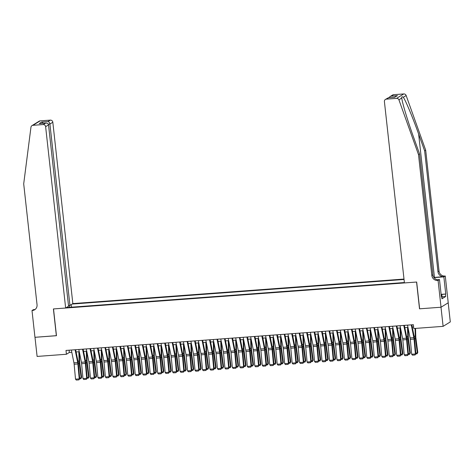 <?xml version="1.0" encoding="UTF-8"?>
<svg xmlns="http://www.w3.org/2000/svg" width="474" height="474" viewBox="0 0 474 474"><rect width="100%" height="100%" fill="white"/><g stroke="black" fill="none" stroke-linecap="round" stroke-linejoin="round"><path stroke-width="0.71" d="M404.002 279.062L72.842 303.597L52.821 122.251L49.918 124.046L48.295 124.164M448.191 302.809L450.3 321.917L443.113 326.355L440.998 307.229L419.52 308.817L416.563 282.036L53.515 308.93L56.471 335.711L34.993 337.304L37.102 356.43L66.425 354.262L69.34 352.46L71.805 352.277M443.113 326.355L413.79 328.529L413.369 324.702L66.005 350.434L66.425 354.262M66.407 307.567L404.381 282.528M404.044 279.47L72.084 304.065M76.107 351.963L79.277 351.726M83.578 351.406L86.748 351.175M91.044 350.855L94.213 350.618M98.515 350.298L101.685 350.067M105.986 349.747L109.156 349.51M113.458 349.196L116.628 348.959M120.929 348.639L124.099 348.408M128.395 348.088L131.565 347.851M135.866 347.531L139.036 347.3M143.338 346.98L146.507 346.743M150.809 346.429L153.979 346.192M158.28 345.872L161.45 345.641M165.746 345.321L168.916 345.084M173.217 344.764L176.387 344.533M180.689 344.213L183.859 343.976M188.16 343.662L191.33 343.425M195.632 343.105L198.802 342.874M203.097 342.554L206.267 342.317M210.569 342.003L213.738 341.766M218.04 341.446L221.21 341.209M225.511 340.895L228.681 340.658M232.983 340.338L236.147 340.107M240.448 339.787L243.618 339.55M247.92 339.236L251.09 338.999M255.391 338.679L258.561 338.442M262.863 338.128L266.033 337.891M270.334 337.571L273.498 337.34M277.8 337.02L280.969 336.783M285.271 336.469L288.441 336.232M292.742 335.912L295.912 335.675M300.214 335.361L303.384 335.124M307.685 334.804L310.849 334.573M315.151 334.253L318.321 334.016M322.622 333.702L325.792 333.465M330.094 333.145L333.263 332.908M337.565 332.594L340.735 332.357M345.036 332.037L348.2 331.806M352.502 331.486L355.672 331.249M359.973 330.935L363.143 330.698M367.445 330.378L370.615 330.141M374.916 329.827L378.086 329.59M382.388 329.27L385.552 329.039M389.853 328.719L393.023 328.482M397.325 328.168L400.494 327.931M404.796 327.611L407.966 327.374M412.267 327.06L413.618 326.959M69.091 350.209L69.34 352.46M71.485 307.188L71.201 304.61M69.737 305.404L69.494 307.336M67.142 307.507L67.012 307.193M411.248 324.862L413.832 337.642A3.881 1.025 -94.2 0 1 414.039 339.064L415.396 353.971L415.894 353.811L414.537 338.904A5.824 1.535 85.8 0 0 414.235 336.771L411.811 324.82M407.51 325.134L410.099 337.921A3.881 1.025 -94.2 0 1 410.306 339.343L411.663 354.25L415.396 353.971L415.076 354.967L412.463 355.162L411.663 354.25M415.894 353.811L415.076 354.967M415.822 353.041L417.316 352.929L415.42 338.359A5.824 1.535 -94.2 0 1 415.248 336.143L415.04 328.435M417.025 353.823L417.79 352.496L417.025 353.823L415.84 353.912M415.556 328.399L415.775 336.445A3.881 1.025 85.8 0 0 415.888 337.921L417.79 352.496M441.134 294.478L441.798 294.721L442.135 297.785L441.839 297.856M441.798 294.721L441.176 294.875M393.58 94.693L390.031 96.601L392.614 95.007A2.329 2.228 58.3 0 1 393.58 94.693L403.777 93.935A2.329 2.228 58.3 0 1 406.147 95.523L425.688 150.169L424.627 150.827L437.976 271.726A5.433 5.196 -121.7 0 0 443.794 276.692L434.457 277.385A10.114 1.321 -6.3 0 0 433.876 277.432M424.627 150.827L418.637 134.071C412.961 118.02 405.72 100.648 403.303 97.277C402.094 96.37 401.596 96.678 401.804 98.201C402.236 102.799 407.794 121.208 413.571 137.193L419.567 153.949L432.91 274.849A5.433 5.196 -121.7 0 0 438.734 279.814L437.668 280.472L438.083 280.442L441.039 307.223L419.632 308.811L416.676 282.03L404.429 282.937L384.408 101.59A2.329 2.228 -121.7 0 1 386.393 99.131L396.59 98.373L403.777 93.935M401.762 97.869L398.96 99.961L418.501 154.607L431.85 275.507A5.433 5.196 -121.7 0 0 437.668 280.472M425.688 150.169L439.037 271.069A5.433 5.196 -121.7 0 0 444.861 276.034L445.27 276.004L448.226 302.785L441.039 307.223M419.567 153.949L418.501 154.607M441.122 294.36L445.75 294.016L441.247 294.52M441.365 296.546L441.691 296.523L441.946 298.816L445.696 296.505L445.442 294.206M441.691 296.523L441.383 296.712L439.487 279.571L438.083 280.442M445.27 276.004L443.86 276.875L434.113 277.598A8.733 1.144 -6.3 0 0 434.006 277.604M445.75 294.016L443.86 276.875M437.348 279.731L439.487 279.571M398.96 99.961A2.329 2.228 -121.7 0 0 396.59 98.373M445.696 296.505L442.023 296.777M390.031 96.601L388.982 97.656M391.263 96.127L397.461 95.665L394.427 97.253M397.461 95.665L394.481 97.271M394.913 97.235L388.49 97.691L385.421 99.445M68.475 305.499L69.939 305.386L49.918 124.046C49.657 122.648 49.018 121.818 48.004 121.551L50.327 120.123L40.13 120.876L32.937 125.314A2.329 2.228 -121.7 0 0 30.958 127.222L23.7 183.853L37.049 304.752A5.433 5.196 58.3 0 1 32.41 310.494L32.001 310.523L34.958 337.304L56.465 335.657M69.939 305.386L72.842 303.597M56.359 335.722L53.402 308.941L65.649 308.035L45.628 126.688A2.329 2.228 -121.7 0 0 43.134 124.555L32.937 125.314M32.001 310.523L33.405 309.658L34.815 309.552M65.649 308.035L68.558 306.24L48.538 124.893L45.628 126.688M31.971 125.628L39.158 121.19A2.329 2.228 58.3 0 1 40.13 120.876M50.327 120.123A2.329 2.228 58.3 0 1 52.821 122.251M35.183 309.404A5.433 5.196 58.3 0 1 33.47 309.836L32.41 310.494M43.134 124.555L45.842 123.074L40.023 123.524M39.644 123.536L45.457 123.127C47.175 122.956 48.206 123.542 48.538 124.893M39.259 123.584L41.801 122.014L43.33 123.258M403.777 325.413L406.366 338.193A3.881 1.025 -94.2 0 1 406.568 339.615L407.924 354.522L408.422 354.362L407.071 339.455A5.824 1.535 85.8 0 0 406.763 337.322L404.34 325.371M400.038 325.691L402.627 338.472A3.881 1.025 -94.2 0 1 402.835 339.894L404.192 354.801L407.924 354.522L407.604 355.518L404.992 355.713L404.192 354.801M408.422 354.362L407.604 355.518M396.305 325.964L398.895 338.75A3.881 1.025 -94.2 0 1 399.096 340.172L400.453 355.079L400.957 354.913L399.6 340.012A5.824 1.535 85.8 0 0 399.292 337.879L396.874 325.922M392.573 326.242L395.156 339.023A3.881 1.025 -94.2 0 1 395.363 340.451L396.72 355.352L400.453 355.079L400.133 356.075L397.52 356.264L396.72 355.352M400.957 354.913L400.133 356.075M388.834 326.521L391.423 339.301A3.881 1.025 -94.2 0 1 391.631 340.723L392.987 355.63L393.485 355.47L392.128 340.563A5.824 1.535 85.8 0 0 391.82 338.43L389.403 326.479M385.101 326.799L387.691 339.58A3.881 1.025 -94.2 0 1 387.892 341.002L389.249 355.909L392.987 355.63L392.668 356.626L390.049 356.821L389.249 355.909M393.485 355.47L392.668 356.626M381.363 327.072L383.952 339.858A3.881 1.025 -94.2 0 1 384.159 341.28L385.516 356.181L386.014 356.021L384.657 341.114A5.824 1.535 85.8 0 0 384.349 338.981L381.931 327.03M377.63 327.35L380.219 340.131A3.881 1.025 -94.2 0 1 380.421 341.553L381.777 356.46L385.516 356.181L385.196 357.183L382.583 357.372L381.777 356.46M386.014 356.021L385.196 357.183M408.357 353.592L409.85 353.486L407.948 338.91A5.824 1.535 -94.2 0 1 407.776 336.694L407.522 327.41M409.554 354.374L410.318 353.047L409.554 354.374L408.369 354.463M408.055 327.818L408.304 336.996A3.881 1.025 85.8 0 0 408.422 338.477L410.318 353.047M400.886 354.149L402.379 354.037L400.483 339.467A5.824 1.535 -94.2 0 1 400.305 337.251L400.056 327.961M402.088 354.931L402.847 353.598L402.088 354.931L400.897 355.014M400.583 328.369L400.832 337.553A3.881 1.025 85.8 0 0 400.951 339.029L402.847 353.598M393.414 354.7L394.907 354.593L393.011 340.018A5.824 1.535 -94.2 0 1 392.833 337.802L392.585 328.518M394.617 355.482L395.375 354.155L394.617 355.482L393.426 355.571M393.112 328.926L393.361 338.104A3.881 1.025 85.8 0 0 393.479 339.58L395.375 354.155M385.943 355.257L387.436 355.144L385.54 340.575A5.824 1.535 -94.2 0 1 385.368 338.359L385.113 329.069M387.145 356.033L387.904 354.706L387.145 356.033L385.954 356.122M385.646 329.477L385.895 338.661A3.881 1.025 85.8 0 0 386.008 340.136L387.904 354.706M373.897 327.629L376.486 340.409A3.881 1.025 -94.2 0 1 376.688 341.831L378.045 356.738L378.542 356.578L377.186 341.671A5.824 1.535 85.8 0 0 376.883 339.538L374.46 327.587M370.158 327.901L372.748 340.688A3.881 1.025 -94.2 0 1 372.955 342.11L374.312 357.017L378.045 356.738L377.725 357.734L375.112 357.929L374.312 357.017M378.542 356.578L377.725 357.734M378.471 355.808L379.964 355.696L378.068 341.126A5.824 1.535 -94.2 0 1 377.897 338.91L377.642 329.626M379.674 356.59L380.438 355.263L379.674 356.59L378.489 356.679M378.175 330.034L378.424 339.212A3.881 1.025 85.8 0 0 378.536 340.688L380.438 355.263M366.426 328.18L369.015 340.96A3.881 1.025 -94.2 0 1 369.216 342.382L370.573 357.289L371.071 357.129L369.72 342.222A5.824 1.535 85.8 0 0 369.412 340.089L366.989 328.138M362.687 328.458L365.276 341.239A3.881 1.025 -94.2 0 1 365.484 342.661L366.84 357.568L370.573 357.289L370.253 358.285L367.64 358.48L366.84 357.568M371.071 357.129L370.253 358.285M371.006 356.359L372.499 356.252L370.597 341.677A5.824 1.535 -94.2 0 1 370.425 339.461L370.17 330.177M372.203 357.141L372.967 355.814L372.203 357.141L371.018 357.23M370.704 330.585L370.952 339.763A3.881 1.025 85.8 0 0 371.071 341.244L372.967 355.814M358.954 328.731L361.544 341.517A3.881 1.025 -94.2 0 1 361.745 342.939L363.102 357.846L363.605 357.68L362.249 342.779A5.824 1.535 85.8 0 0 361.94 340.646L359.523 328.689M355.222 329.009L357.811 341.79A3.881 1.025 -94.2 0 1 358.012 343.217L359.369 358.119L363.102 357.846L362.788 358.842L360.169 359.031L359.369 358.119M363.605 357.68L362.788 358.842M363.534 356.916L365.027 356.804L363.131 342.234A5.824 1.535 -94.2 0 1 362.954 340.018L362.705 330.728M364.737 357.698L365.495 356.365L364.737 357.698L363.546 357.781M363.232 331.136L363.481 340.32A3.881 1.025 85.8 0 0 363.599 341.795L365.495 356.365M351.483 329.288L354.072 342.068A3.881 1.025 -94.2 0 1 354.279 343.49L355.636 358.397L356.134 358.237L354.777 343.33A5.824 1.535 85.8 0 0 354.469 341.197L352.052 329.246M347.75 329.56L350.339 342.346A3.881 1.025 -94.2 0 1 350.541 343.769L351.898 358.676L355.636 358.397L355.316 359.393L352.697 359.588L351.898 358.676M356.134 358.237L355.316 359.393M356.063 357.467L357.556 357.36L355.66 342.785A5.824 1.535 -94.2 0 1 355.482 340.569L355.233 331.285M357.266 358.249L358.024 356.922L357.266 358.249L356.075 358.338M355.761 331.693L356.01 340.871A3.881 1.025 85.8 0 0 356.128 342.346L358.024 356.922M344.011 329.839L346.601 342.625A3.881 1.025 -94.2 0 1 346.808 344.047L348.165 358.948L348.663 358.788L347.306 343.881A5.824 1.535 85.8 0 0 346.998 341.748L344.58 329.797M340.279 330.117L342.868 342.898A3.881 1.025 -94.2 0 1 343.069 344.32L344.426 359.227L348.165 358.948L347.845 359.95L345.232 360.139L344.426 359.227M348.663 358.788L347.845 359.95M348.591 358.024L350.085 357.911L348.189 343.342A5.824 1.535 -94.2 0 1 348.017 341.126L347.762 331.836M349.794 358.8L350.559 357.473L349.794 358.8L348.603 358.889M348.295 332.244L348.544 341.428A3.881 1.025 85.8 0 0 348.657 342.903L350.559 357.473M336.546 330.396L339.135 343.176A3.881 1.025 -94.2 0 1 339.337 344.598L340.693 359.505L341.191 359.345L339.834 344.438A5.824 1.535 85.8 0 0 339.532 342.305L337.109 330.354M332.807 330.668L335.396 343.454A3.881 1.025 -94.2 0 1 335.604 344.876L336.961 359.784L340.693 359.505L340.373 360.501L337.761 360.696L336.961 359.784M341.191 359.345L340.373 360.501M341.126 358.575L342.619 358.463L340.717 343.893A5.824 1.535 -94.2 0 1 340.545 341.677L340.291 332.393M342.323 359.357L343.087 358.03L342.323 359.357L341.138 359.446M340.824 332.801L341.073 341.979A3.881 1.025 85.8 0 0 341.185 343.454L343.087 358.03M329.075 330.947L331.664 343.727A3.881 1.025 -94.2 0 1 331.865 345.149L333.222 360.056L333.72 359.896L332.369 344.989A5.824 1.535 85.8 0 0 332.061 342.856L329.637 330.905M325.336 331.225L327.925 344.006A3.881 1.025 -94.2 0 1 328.132 345.428L329.489 360.335L333.222 360.056L332.902 361.052L330.289 361.247L329.489 360.335M333.72 359.896L332.902 361.052M333.655 359.126L335.148 359.019L333.246 344.444A5.824 1.535 -94.2 0 1 333.074 342.228L332.819 332.944M334.851 359.908L335.616 358.581L334.851 359.908L333.666 359.997M333.352 333.352L333.601 342.53A3.881 1.025 85.8 0 0 333.72 344.011L335.616 358.581M321.603 331.498L324.192 344.284A3.881 1.025 -94.2 0 1 324.394 345.706L325.751 360.613L326.254 360.447L324.897 345.546A5.824 1.535 85.8 0 0 324.589 343.413L322.172 331.456M317.87 331.776L320.46 344.557A3.881 1.025 -94.2 0 1 320.661 345.984L322.018 360.886L325.751 360.613L325.437 361.609L322.818 361.798L322.018 360.886M326.254 360.447L325.437 361.609M326.183 359.683L327.676 359.57L325.78 345.001A5.824 1.535 -94.2 0 1 325.602 342.785L325.354 333.495M327.386 360.465L328.144 359.132L327.386 360.465L326.195 360.548M325.881 333.903L326.13 343.087A3.881 1.025 85.8 0 0 326.248 344.562L328.144 359.132M314.132 332.055L316.721 344.835A3.881 1.025 -94.2 0 1 316.928 346.257L318.285 361.164L318.783 361.004L317.426 346.097A5.824 1.535 85.8 0 0 317.118 343.964L314.7 332.013M310.399 332.327L312.988 345.113A3.881 1.025 -94.2 0 1 313.19 346.535L314.546 361.443L318.285 361.164L317.965 362.16L315.346 362.355L314.546 361.443M318.783 361.004L317.965 362.16M318.712 360.234L320.205 360.127L318.309 345.552A5.824 1.535 -94.2 0 1 318.131 343.336L317.882 334.051M319.914 361.016L320.673 359.689L319.914 361.016L318.724 361.105M318.409 334.46L318.658 343.638A3.881 1.025 85.8 0 0 318.777 345.113L320.673 359.689M306.66 332.606L309.249 345.392A3.881 1.025 -94.2 0 1 309.457 346.814L310.814 361.715L311.311 361.555L309.955 346.648A5.824 1.535 85.8 0 0 309.646 344.515L307.229 332.564M302.927 332.884L305.517 345.664A3.881 1.025 -94.2 0 1 305.718 347.087L307.075 361.994L310.814 361.715L310.494 362.717L307.881 362.906L307.075 361.994M311.311 361.555L310.494 362.717M311.24 360.791L312.733 360.678L310.837 346.109A5.824 1.535 -94.2 0 1 310.666 343.893L310.411 334.603M312.443 361.567L313.207 360.24L312.443 361.567L311.252 361.656M310.944 335.011L311.193 344.195A3.881 1.025 85.8 0 0 311.305 345.67L313.207 360.24M299.195 333.163L301.784 345.943A3.881 1.025 -94.2 0 1 301.985 347.365L303.342 362.272L303.84 362.112L302.483 347.205A5.824 1.535 85.8 0 0 302.181 345.072L299.758 333.121M295.456 333.435L298.045 346.221A3.881 1.025 -94.2 0 1 298.253 347.643L299.609 362.551L303.342 362.272L303.022 363.268L300.409 363.463L299.609 362.551M303.84 362.112L303.022 363.268M303.775 361.342L305.268 361.229L303.366 346.66A5.824 1.535 -94.2 0 1 303.194 344.444L302.939 335.159M304.972 362.124L305.736 360.797L304.972 362.124L303.787 362.213M303.473 335.568L303.721 344.746A3.881 1.025 85.8 0 0 303.834 346.221L305.736 360.797M291.723 333.714L294.313 346.494A3.881 1.025 -94.2 0 1 294.514 347.916L295.871 362.823L296.374 362.663L295.018 347.756A5.824 1.535 85.8 0 0 294.709 345.623L292.286 333.672M287.991 333.992L290.574 346.772A3.881 1.025 -94.2 0 1 290.781 348.194L292.138 363.102L295.871 362.823L295.551 363.819L292.938 364.014L292.138 363.102M296.374 362.663L295.551 363.819M296.303 361.893L297.796 361.786L295.894 347.211A5.824 1.535 -94.2 0 1 295.723 344.995L295.474 335.711M297.5 362.675L298.264 361.348L297.5 362.675L296.315 362.764M296.001 336.119L296.25 345.297A3.881 1.025 85.8 0 0 296.368 346.778L298.264 361.348M284.252 334.265L286.841 347.051A3.881 1.025 -94.2 0 1 287.043 348.473L288.399 363.38L288.903 363.214L287.546 348.313A5.824 1.535 85.8 0 0 287.238 346.18L284.821 334.223M280.519 334.543L283.108 347.324A3.881 1.025 -94.2 0 1 283.31 348.751L284.667 363.653L288.399 363.38L288.085 364.376L285.466 364.565L284.667 363.653M288.903 363.214L288.085 364.376M288.832 362.45L290.325 362.337L288.429 347.768A5.824 1.535 -94.2 0 1 288.251 345.552L288.002 336.262M290.035 363.232L290.793 361.899L290.035 363.232L288.844 363.315M288.53 336.67L288.779 345.854A3.881 1.025 85.8 0 0 288.897 347.329L290.793 361.899M276.78 334.822L279.37 347.602A3.881 1.025 -94.2 0 1 279.577 349.024L280.934 363.931L281.432 363.771L280.075 348.864A5.824 1.535 85.8 0 0 279.767 346.731L277.349 334.78M273.048 335.094L275.637 347.88A3.881 1.025 -94.2 0 1 275.838 349.302L277.195 364.21L280.934 363.931L280.614 364.927L277.995 365.122L277.195 364.21M281.432 363.771L280.614 364.927M281.36 363.001L282.854 362.894L280.958 348.319A5.824 1.535 -94.2 0 1 280.786 346.103L280.531 336.818M282.563 363.783L283.322 362.456L282.563 363.783L281.372 363.872M281.058 337.227L281.307 346.405A3.881 1.025 85.8 0 0 281.426 347.88L283.322 362.456M269.315 335.373L271.898 348.159A3.881 1.025 -94.2 0 1 272.106 349.581L273.462 364.482L273.96 364.322L272.603 349.415A5.824 1.535 85.8 0 0 272.295 347.282L269.878 335.331M265.576 335.651L268.166 348.431A3.881 1.025 -94.2 0 1 268.367 349.853L269.724 364.761L273.462 364.482L273.142 365.484L270.53 365.673L269.724 364.761M273.96 364.322L273.142 365.484M273.889 363.558L275.382 363.445L273.486 348.876A5.824 1.535 -94.2 0 1 273.314 346.66L273.06 337.37M275.092 364.334L275.856 363.007L275.092 364.334L273.901 364.423M273.593 337.778L273.842 346.962A3.881 1.025 85.8 0 0 273.954 348.437L275.856 363.007M261.844 335.93L264.433 348.71A3.881 1.025 -94.2 0 1 264.634 350.132L265.991 365.039L266.489 364.879L265.132 349.972A5.824 1.535 85.8 0 0 264.83 347.839L262.406 335.888M258.105 336.202L260.694 348.988A3.881 1.025 -94.2 0 1 260.901 350.41L262.258 365.318L265.991 365.039L265.671 366.035L263.058 366.23L262.258 365.318M266.489 364.879L265.671 366.035M266.424 364.109L267.917 363.996L266.015 349.427A5.824 1.535 -94.2 0 1 265.843 347.211L265.588 337.926M267.62 364.891L268.385 363.564L267.62 364.891L266.435 364.98M266.121 338.335L266.37 347.513A3.881 1.025 85.8 0 0 266.483 348.988L268.385 363.564M254.372 336.481L256.961 349.261A3.881 1.025 -94.2 0 1 257.163 350.683L258.52 365.59L259.023 365.43L257.666 350.523A5.824 1.535 85.8 0 0 257.358 348.39L254.935 336.439M250.639 336.759L253.223 349.539A3.881 1.025 -94.2 0 1 253.43 350.961L254.787 365.869L258.52 365.59L258.2 366.586L255.587 366.781L254.787 365.869M259.023 365.43L258.2 366.586M258.952 364.66L260.445 364.553L258.543 349.978A5.824 1.535 -94.2 0 1 258.371 347.762L258.123 338.477M260.149 365.442L260.913 364.115L260.149 365.442L258.964 365.531M258.65 338.886L258.899 348.064A3.881 1.025 85.8 0 0 259.017 349.545L260.913 364.115M246.901 337.032L249.49 349.818A3.881 1.025 -94.2 0 1 249.691 351.24L251.048 366.147L251.552 365.981L250.195 351.08A5.824 1.535 85.8 0 0 249.887 348.947L247.469 336.99M243.168 337.31L245.757 350.09A3.881 1.025 -94.2 0 1 245.959 351.518L247.315 366.42L251.048 366.147L250.734 367.143L248.115 367.332L247.315 366.42M251.552 365.981L250.734 367.143M251.481 365.217L252.974 365.104L251.078 350.535A5.824 1.535 -94.2 0 1 250.9 348.319L250.651 339.029M252.683 365.999L253.442 364.666L252.683 365.999L251.493 366.082M251.179 339.437L251.427 348.621A3.881 1.025 85.8 0 0 251.546 350.096L253.442 364.666M239.429 337.589L242.018 350.369A3.881 1.025 -94.2 0 1 242.226 351.791L243.583 366.698L244.08 366.538L242.724 351.631A5.824 1.535 85.8 0 0 242.415 349.498L239.998 337.547M235.697 337.861L238.286 350.647A3.881 1.025 -94.2 0 1 238.487 352.069L239.844 366.977L243.583 366.698L243.263 367.694L240.644 367.889L239.844 366.977M244.08 366.538L243.263 367.694M244.009 365.768L245.502 365.661L243.606 351.086A5.824 1.535 -94.2 0 1 243.435 348.87L243.18 339.585M245.212 366.55L245.97 365.223L245.212 366.55L244.021 366.639M243.707 339.994L243.956 349.172A3.881 1.025 85.8 0 0 244.074 350.647L245.97 365.223M231.964 338.14L234.547 350.926A3.881 1.025 -94.2 0 1 234.754 352.348L236.111 367.249L236.609 367.089L235.252 352.182A5.824 1.535 85.8 0 0 234.944 350.049L232.527 338.098M228.225 338.418L230.814 351.198A3.881 1.025 -94.2 0 1 231.016 352.62L232.373 367.528L236.111 367.249L235.791 368.251L233.178 368.44L232.373 367.528M236.609 367.089L235.791 368.251M236.538 366.325L238.031 366.212L236.135 351.643A5.824 1.535 -94.2 0 1 235.963 349.427L235.708 340.136M237.741 367.101L238.505 365.774L237.741 367.101L236.55 367.19M236.242 340.545L236.49 349.729A3.881 1.025 85.8 0 0 236.603 351.204L238.505 365.774M224.492 338.697L227.082 351.477A3.881 1.025 -94.2 0 1 227.283 352.899L228.64 367.806L229.138 367.646L227.781 352.739A5.824 1.535 85.8 0 0 227.479 350.606L225.055 338.655M220.754 338.969L223.343 351.755A3.881 1.025 -94.2 0 1 223.55 353.177L224.907 368.079L228.64 367.806L228.32 368.802L225.707 368.997L224.907 368.079M229.138 367.646L228.32 368.802M229.072 366.876L230.565 366.763L228.664 352.194A5.824 1.535 -94.2 0 1 228.492 349.978L228.237 340.693M230.269 367.658L231.034 366.331L230.269 367.658L229.084 367.747M228.77 341.102L229.019 350.28A3.881 1.025 85.8 0 0 229.132 351.755L231.034 366.331M217.021 339.248L219.61 352.028A3.881 1.025 -94.2 0 1 219.812 353.45L221.168 368.357L221.672 368.197L220.315 353.29A5.824 1.535 85.8 0 0 220.007 351.157L217.584 339.206M213.288 339.526L215.871 352.306A3.881 1.025 -94.2 0 1 216.079 353.728L217.436 368.636L221.168 368.357L220.848 369.353L218.236 369.548L217.436 368.636M221.672 368.197L220.848 369.353M221.601 367.427L223.094 367.32L221.192 352.745A5.824 1.535 -94.2 0 1 221.02 350.529L220.771 341.244M222.804 368.209L223.562 366.882L222.804 368.209L221.613 368.298M221.299 341.653L221.548 350.831A3.881 1.025 85.8 0 0 221.666 352.312L223.562 366.882M209.549 339.799L212.139 352.585A3.881 1.025 -94.2 0 1 212.34 354.007L213.697 368.914L214.201 368.748L212.844 353.847A5.824 1.535 85.8 0 0 212.536 351.714L210.118 339.757M205.817 340.077L208.406 352.857A3.881 1.025 -94.2 0 1 208.607 354.285L209.964 369.187L213.697 368.914L213.383 369.91L210.764 370.099L209.964 369.187M214.201 368.748L213.383 369.91M214.13 367.984L215.623 367.871L213.727 353.302A5.824 1.535 -94.2 0 1 213.549 351.086L213.3 341.795M215.332 368.766L216.091 367.433L215.332 368.766L214.141 368.849M213.827 342.204L214.076 351.388A3.881 1.025 85.8 0 0 214.195 352.863L216.091 367.433M202.078 340.356L204.667 353.136A3.881 1.025 -94.2 0 1 204.875 354.558L206.231 369.465L206.729 369.305L205.372 354.398A5.824 1.535 85.8 0 0 205.064 352.265L202.647 340.314M198.345 340.628L200.935 353.414A3.881 1.025 -94.2 0 1 201.136 354.836L202.493 369.744L206.231 369.465L205.912 370.461L203.293 370.656L202.493 369.744M206.729 369.305L205.912 370.461M206.658 368.535L208.151 368.428L206.255 353.853A5.824 1.535 -94.2 0 1 206.083 351.637L205.829 342.352M207.861 369.317L208.619 367.99L207.861 369.317L206.67 369.406M206.356 342.761L206.605 351.939A3.881 1.025 85.8 0 0 206.723 353.414L208.619 367.99M194.613 340.907L197.196 353.693A3.881 1.025 -94.2 0 1 197.403 355.115L198.76 370.016L199.258 369.856L197.901 354.949A5.824 1.535 85.8 0 0 197.593 352.816L195.175 340.865M190.874 341.185L193.463 353.965A3.881 1.025 -94.2 0 1 193.665 355.387L195.021 370.295L198.76 370.016L198.44 371.018L195.827 371.207L195.021 370.295M199.258 369.856L198.44 371.018M199.187 369.092L200.68 368.979L198.784 354.41A5.824 1.535 -94.2 0 1 198.612 352.194L198.357 342.903M200.389 369.868L201.154 368.541L200.389 369.868L199.198 369.957M198.89 343.312L199.139 352.496A3.881 1.025 85.8 0 0 199.252 353.971L201.154 368.541M187.141 341.464L189.73 354.244A3.881 1.025 -94.2 0 1 189.932 355.666L191.289 370.573L191.786 370.413L190.429 355.506A5.824 1.535 85.8 0 0 190.127 353.373L187.704 341.422M183.402 341.736L185.992 354.522A3.881 1.025 -94.2 0 1 186.199 355.944L187.556 370.846L191.289 370.573L190.969 371.569L188.356 371.764L187.556 370.846M191.786 370.413L190.969 371.569M191.721 369.643L193.214 369.53L191.312 354.961A5.824 1.535 -94.2 0 1 191.141 352.745L190.886 343.46M192.918 370.425L193.682 369.098L192.918 370.425L191.733 370.514M191.419 343.869L191.668 353.047A3.881 1.025 85.8 0 0 191.78 354.522L193.682 369.098M179.67 342.015L182.259 354.795A3.881 1.025 -94.2 0 1 182.46 356.217L183.817 371.124L184.321 370.964L182.964 356.057A5.824 1.535 85.8 0 0 182.656 353.924L180.233 341.973M175.937 342.293L178.52 355.073A3.881 1.025 -94.2 0 1 178.728 356.495L180.084 371.403L183.817 371.124L183.497 372.12L180.884 372.315L180.084 371.403M184.321 370.964L183.497 372.12M184.25 370.194L185.743 370.087L183.841 355.512A5.824 1.535 -94.2 0 1 183.669 353.296L183.42 344.011M185.453 370.976L186.211 369.649L185.453 370.976L184.262 371.065M183.948 344.42L184.196 353.598A3.881 1.025 85.8 0 0 184.315 355.079L186.211 369.649M172.198 342.566L174.787 355.352A3.881 1.025 -94.2 0 1 174.989 356.774L176.346 371.681L176.849 371.515L175.493 356.614A5.824 1.535 85.8 0 0 175.184 354.481L172.767 342.524M168.466 342.844L171.055 355.624A3.881 1.025 -94.2 0 1 171.256 357.052L172.613 371.954L176.346 371.681L176.032 372.677L173.413 372.866L172.613 371.954M176.849 371.515L176.032 372.677M176.778 370.751L178.271 370.638L176.375 356.069A5.824 1.535 -94.2 0 1 176.198 353.853L175.949 344.562M177.981 371.533L178.739 370.2L177.981 371.533L176.79 371.616M176.476 344.971L176.725 354.155A3.881 1.025 85.8 0 0 176.843 355.63L178.739 370.2M164.727 343.123L167.316 355.903A3.881 1.025 -94.2 0 1 167.523 357.325L168.88 372.232L169.378 372.072L168.021 357.165A5.824 1.535 85.8 0 0 167.713 355.032L165.296 343.081M160.994 343.395L163.583 356.181A3.881 1.025 -94.2 0 1 163.785 357.603L165.142 372.511L168.88 372.232L168.56 373.228L165.941 373.423L165.142 372.511M169.378 372.072L168.56 373.228M169.307 371.302L170.8 371.195L168.904 356.62A5.824 1.535 -94.2 0 1 168.732 354.404L168.477 345.119M170.51 372.084L171.268 370.757L170.51 372.084L169.319 372.173M169.005 345.528L169.259 354.706A3.881 1.025 85.8 0 0 169.372 356.181L171.268 370.757M157.261 343.674L159.845 356.46A3.881 1.025 -94.2 0 1 160.052 357.882L161.409 372.783L161.907 372.623L160.55 357.716A5.824 1.535 85.8 0 0 160.242 355.583L157.824 343.632M153.523 343.952L156.112 356.732A3.881 1.025 -94.2 0 1 156.313 358.154L157.67 373.062L161.409 372.783L161.089 373.785L158.476 373.974L157.67 373.062M161.907 372.623L161.089 373.785M161.835 371.859L163.329 371.746L161.433 357.177A5.824 1.535 -94.2 0 1 161.261 354.961L161.006 345.67M163.038 372.635L163.803 371.308L163.038 372.635L161.853 372.724M161.539 346.079L161.788 355.263A3.881 1.025 85.8 0 0 161.901 356.738L163.803 371.308M149.79 344.231L152.379 357.011A3.881 1.025 -94.2 0 1 152.581 358.433L153.937 373.34L154.435 373.18L153.078 358.273A5.824 1.535 85.8 0 0 152.776 356.14L150.353 344.189M146.051 344.503L148.64 357.289A3.881 1.025 -94.2 0 1 148.848 358.711L150.205 373.613L153.937 373.34L153.617 374.336L151.005 374.531L150.205 373.613M154.435 373.18L153.617 374.336M154.37 372.41L155.863 372.297L153.961 357.728A5.824 1.535 -94.2 0 1 153.789 355.512L153.535 346.227M155.567 373.192L156.331 371.865L155.567 373.192L154.382 373.281M154.068 346.636L154.317 355.814A3.881 1.025 85.8 0 0 154.429 357.289L156.331 371.865M142.319 344.782L144.908 357.562A3.881 1.025 -94.2 0 1 145.109 358.984L146.466 373.891L146.97 373.731L145.613 358.824A5.824 1.535 85.8 0 0 145.305 356.691L142.881 344.74M138.586 345.06L141.169 357.84A3.881 1.025 -94.2 0 1 141.376 359.262L142.733 374.17L146.466 373.891L146.146 374.887L143.533 375.082L142.733 374.17M146.97 373.731L146.146 374.887M146.899 372.961L148.392 372.854L146.49 358.279A5.824 1.535 -94.2 0 1 146.318 356.063L146.069 346.778M148.101 373.743L148.86 372.416L148.101 373.743L146.91 373.832M146.596 347.187L146.845 356.365A3.881 1.025 85.8 0 0 146.964 357.846L148.86 372.416M134.847 345.333L137.436 358.119A3.881 1.025 -94.2 0 1 137.638 359.541L138.995 374.448L139.498 374.282L138.141 359.381A5.824 1.535 85.8 0 0 137.833 357.248L135.416 345.291M131.114 345.611L133.704 358.391A3.881 1.025 -94.2 0 1 133.905 359.819L135.262 374.721L138.995 374.448L138.681 375.444L136.062 375.633L135.262 374.721M139.498 374.282L138.681 375.444M139.427 373.518L140.92 373.405L139.024 358.836A5.824 1.535 -94.2 0 1 138.846 356.62L138.598 347.329M140.63 374.3L141.388 372.967L140.63 374.3L139.439 374.383M139.125 347.738L139.374 356.922A3.881 1.025 85.8 0 0 139.492 358.397L141.388 372.967M127.376 345.89L129.965 358.67A3.881 1.025 -94.2 0 1 130.172 360.092L131.529 374.999L132.027 374.839L130.67 359.932A5.824 1.535 85.8 0 0 130.362 357.799L127.944 345.848M123.643 346.162L126.232 358.948A3.881 1.025 -94.2 0 1 126.434 360.37L127.79 375.278L131.529 374.999L131.209 375.995L128.59 376.19L127.79 375.278M132.027 374.839L131.209 375.995M131.956 374.069L133.449 373.962L131.553 359.387A5.824 1.535 -94.2 0 1 131.381 357.171L131.126 347.886M133.158 374.851L133.917 373.524L133.158 374.851L131.968 374.94M131.654 348.295L131.908 357.473A3.881 1.025 85.8 0 0 132.021 358.948L133.917 373.524M119.91 346.441L122.493 359.227A3.881 1.025 -94.2 0 1 122.701 360.649L124.058 375.55L124.555 375.39L123.199 360.483A5.824 1.535 85.8 0 0 122.89 358.35L120.473 346.399M116.171 346.719L118.761 359.499A3.881 1.025 -94.2 0 1 118.962 360.921L120.319 375.829L124.058 375.55L123.738 376.552L121.125 376.741L120.319 375.829M124.555 375.39L123.738 376.552M124.484 374.626L125.977 374.513L124.081 359.944A5.824 1.535 -94.2 0 1 123.91 357.728L123.655 348.437M125.687 375.402L126.451 374.075L125.687 375.402L124.502 375.491M124.188 348.846L124.437 358.03A3.881 1.025 85.8 0 0 124.549 359.505L126.451 374.075M112.439 346.998L115.028 359.778A3.881 1.025 -94.2 0 1 115.229 361.2L116.586 376.107L117.084 375.947L115.727 361.04A5.824 1.535 85.8 0 0 115.425 358.907L113.002 346.956M108.7 347.27L111.289 360.056A3.881 1.025 -94.2 0 1 111.497 361.478L112.853 376.38L116.586 376.107L116.266 377.103L113.653 377.298L112.853 376.38M117.084 375.947L116.266 377.103M117.019 375.177L118.512 375.064L116.61 360.495A5.824 1.535 -94.2 0 1 116.438 358.279L116.183 348.994M118.216 375.959L118.98 374.632L118.216 375.959L117.031 376.048M116.717 349.403L116.965 358.581A3.881 1.025 85.8 0 0 117.078 360.056L118.98 374.632M104.967 347.549L107.557 360.329A3.881 1.025 -94.2 0 1 107.758 361.751L109.115 376.658L109.618 376.498L108.262 361.591A5.824 1.535 85.8 0 0 107.953 359.458L105.53 347.507M101.235 347.827L103.818 360.607A3.881 1.025 -94.2 0 1 104.025 362.029L105.382 376.937L109.115 376.658L108.795 377.654L106.182 377.849L105.382 376.937M109.618 376.498L108.795 377.654M109.547 375.728L111.04 375.621L109.138 361.046A5.824 1.535 -94.2 0 1 108.967 358.83L108.718 349.545M110.75 376.51L111.508 375.183L110.75 376.51L109.559 376.599M109.245 349.954L109.494 359.132A3.881 1.025 85.8 0 0 109.613 360.613L111.508 375.183M97.496 348.1L100.085 360.886A3.881 1.025 -94.2 0 1 100.287 362.308L101.643 377.215L102.147 377.049L100.79 362.148A5.824 1.535 85.8 0 0 100.482 360.015L98.065 348.058M93.763 348.378L96.352 361.158A3.881 1.025 -94.2 0 1 96.554 362.586L97.911 377.488L101.643 377.215L101.329 378.211L98.71 378.4L97.911 377.488M102.147 377.049L101.329 378.211M102.076 376.285L103.569 376.172L101.673 361.603A5.824 1.535 -94.2 0 1 101.495 359.387L101.246 350.096M103.279 377.067L104.037 375.734L103.279 377.067L102.088 377.15M101.774 350.505L102.023 359.689A3.881 1.025 85.8 0 0 102.141 361.164L104.037 375.734M90.024 348.657L92.614 361.437A3.881 1.025 -94.2 0 1 92.821 362.859L94.178 377.766L94.676 377.606L93.319 362.699A5.824 1.535 85.8 0 0 93.011 360.566L90.593 348.615M86.292 348.929L88.881 361.715A3.881 1.025 -94.2 0 1 89.082 363.137L90.439 378.045L94.178 377.766L93.858 378.762L91.245 378.957L90.439 378.045M94.676 377.606L93.858 378.762M94.604 376.836L96.098 376.729L94.202 362.154A5.824 1.535 -94.2 0 1 94.03 359.938L93.775 350.653M95.807 377.618L96.566 376.291L95.807 377.618L94.616 377.707M94.302 351.062L94.557 360.24A3.881 1.025 85.8 0 0 94.67 361.715L96.566 376.291M82.559 349.208L85.142 361.994A3.881 1.025 -94.2 0 1 85.35 363.416L86.706 378.317L87.204 378.157L85.847 363.25A5.824 1.535 85.8 0 0 85.539 361.117L83.122 349.166M78.82 349.486L81.41 362.266A3.881 1.025 -94.2 0 1 81.611 363.688L82.968 378.596L86.706 378.317L86.387 379.319L83.774 379.508L82.968 378.596M87.204 378.157L86.387 379.319M87.133 377.393L88.626 377.28L86.73 362.711A5.824 1.535 -94.2 0 1 86.558 360.495L86.304 351.204M88.336 378.169L89.1 376.842L88.336 378.169L87.151 378.258M86.837 351.613L87.086 360.791A3.881 1.025 85.8 0 0 87.198 362.272L89.1 376.842M75.088 349.765L77.677 362.545A3.881 1.025 -94.2 0 1 77.878 363.967L79.235 378.874L79.733 378.714L78.376 363.807A5.824 1.535 85.8 0 0 78.074 361.674L75.65 349.723M71.349 350.037L73.938 362.823A3.881 1.025 -94.2 0 1 74.145 364.245L75.502 379.147L79.235 378.874L78.915 379.87L76.302 380.065L75.502 379.147M79.733 378.714L78.915 379.87M79.668 377.944L81.161 377.831L79.259 363.262A5.824 1.535 -94.2 0 1 79.087 361.046L78.832 351.761M80.864 378.726L81.629 377.399L80.864 378.726L79.679 378.815M79.365 352.17L79.614 361.348A3.881 1.025 85.8 0 0 79.727 362.823L81.629 377.399M413.832 337.642L410.099 337.921M414.039 339.064L410.306 339.343M414.489 338.43L415.42 338.359M414.122 336.226L415.248 336.143M418.637 134.071L434.457 277.385M432.91 274.849L431.85 275.507M437.976 271.726L439.037 271.069M388.716 97.697L386.393 99.131M406.147 95.523L403.303 97.277M443.794 276.692L444.861 276.034M41.801 122.014L48.004 121.551M406.366 338.193L402.627 338.472M406.568 339.615L402.835 339.894M398.895 338.75L395.156 339.023M399.096 340.172L395.363 340.451M391.423 339.301L387.691 339.58M391.631 340.723L387.892 341.002M383.952 339.858L380.219 340.131M384.159 341.28L380.421 341.553M407.018 338.981L407.948 338.91M406.651 336.777L407.776 336.694M399.552 339.532L400.483 339.467M399.179 337.334L400.305 337.251M392.081 340.089L393.011 340.018M391.714 337.885L392.833 337.802M384.61 340.64L385.54 340.575M384.242 338.442L385.368 338.359M376.486 340.409L372.748 340.688M376.688 341.831L372.955 342.11M377.138 341.197L378.068 341.126M376.771 338.993L377.897 338.91M369.015 340.96L365.276 341.239M369.216 342.382L365.484 342.661M369.667 341.748L370.597 341.677M369.299 339.544L370.425 339.461M361.544 341.517L357.811 341.79M361.745 342.939L358.012 343.217M362.201 342.299L363.131 342.234M361.828 340.101L362.954 340.018M354.072 342.068L350.339 342.346M354.279 343.49L350.541 343.769M354.73 342.856L355.66 342.785M354.362 340.652L355.482 340.569M346.601 342.625L342.868 342.898M346.808 344.047L343.069 344.32M347.258 343.407L348.189 343.342M346.891 341.209L348.017 341.126M339.135 343.176L335.396 343.454M339.337 344.598L335.604 344.876M339.787 343.964L340.717 343.893M339.42 341.76L340.545 341.677M331.664 343.727L327.925 344.006M331.865 345.149L328.132 345.428M332.315 344.515L333.246 344.444M331.948 342.311L333.074 342.228M324.192 344.284L320.46 344.557M324.394 345.706L320.661 345.984M324.85 345.066L325.78 345.001M324.477 342.868L325.602 342.785M316.721 344.835L312.988 345.113M316.928 346.257L313.19 346.535M317.379 345.623L318.309 345.552M317.011 343.419L318.131 343.336M309.249 345.392L305.517 345.664M309.457 346.814L305.718 347.087M309.907 346.174L310.837 346.109M309.54 343.976L310.666 343.893M301.784 345.943L298.045 346.221M301.985 347.365L298.253 347.643M302.436 346.731L303.366 346.66M302.068 344.527L303.194 344.444M294.313 346.494L290.574 346.772M294.514 347.916L290.781 348.194M294.964 347.282L295.894 347.211M294.597 345.078L295.723 344.995M286.841 347.051L283.108 347.324M287.043 348.473L283.31 348.751M287.499 347.833L288.429 347.768M287.126 345.635L288.251 345.552M279.37 347.602L275.637 347.88M279.577 349.024L275.838 349.302M280.027 348.39L280.958 348.319M279.66 346.186L280.786 346.103M271.898 348.159L268.166 348.431M272.106 349.581L268.367 349.853M272.556 348.941L273.486 348.876M272.189 346.743L273.314 346.66M264.433 348.71L260.694 348.988M264.634 350.132L260.901 350.41M265.084 349.498L266.015 349.427M264.717 347.294L265.843 347.211M256.961 349.261L253.223 349.539M257.163 350.683L253.43 350.961M257.613 350.049L258.543 349.978M257.246 347.845L258.371 347.762M249.49 349.818L245.757 350.09M249.691 351.24L245.959 351.518M250.148 350.6L251.078 350.535M249.774 348.402L250.9 348.319M242.018 350.369L238.286 350.647M242.226 351.791L238.487 352.069M242.676 351.157L243.606 351.086M242.309 348.953L243.435 348.87M234.547 350.926L230.814 351.198M234.754 352.348L231.016 352.62M235.205 351.708L236.135 351.643M234.837 349.51L235.963 349.427M227.082 351.477L223.343 351.755M227.283 352.899L223.55 353.177M227.733 352.265L228.664 352.194M227.366 350.061L228.492 349.978M219.61 352.028L215.871 352.306M219.812 353.45L216.079 353.728M220.262 352.816L221.192 352.745M219.895 350.612L221.02 350.529M212.139 352.585L208.406 352.857M212.34 354.007L208.607 354.285M212.796 353.367L213.727 353.302M212.423 351.169L213.549 351.086M204.667 353.136L200.935 353.414M204.875 354.558L201.136 354.836M205.325 353.924L206.255 353.853M204.958 351.72L206.083 351.637M197.196 353.693L193.463 353.965M197.403 355.115L193.665 355.387M197.854 354.475L198.784 354.41M197.486 352.277L198.612 352.194M189.73 354.244L185.992 354.522M189.932 355.666L186.199 355.944M190.382 355.032L191.312 354.961M190.015 352.828L191.141 352.745M182.259 354.795L178.52 355.073M182.46 356.217L178.728 356.495M182.911 355.583L183.841 355.512M182.543 353.379L183.669 353.296M174.787 355.352L171.055 355.624M174.989 356.774L171.256 357.052M175.445 356.134L176.375 356.069M175.072 353.936L176.198 353.853M167.316 355.903L163.583 356.181M167.523 357.325L163.785 357.603M167.974 356.691L168.904 356.62M167.606 354.487L168.732 354.404M159.845 356.46L156.112 356.732M160.052 357.882L156.313 358.154M160.502 357.242L161.433 357.177M160.135 355.044L161.261 354.961M152.379 357.011L148.64 357.289M152.581 358.433L148.848 358.711M153.031 357.799L153.961 357.728M152.664 355.595L153.789 355.512M144.908 357.562L141.169 357.84M145.109 358.984L141.376 359.262M145.559 358.35L146.49 358.279M145.192 356.146L146.318 356.063M137.436 358.119L133.704 358.391M137.638 359.541L133.905 359.819M138.094 358.901L139.024 358.836M137.727 356.703L138.846 356.62M129.965 358.67L126.232 358.948M130.172 360.092L126.434 360.37M130.623 359.458L131.553 359.387M130.255 357.254L131.381 357.171M122.493 359.227L118.761 359.499M122.701 360.649L118.962 360.921M123.151 360.009L124.081 359.944M122.784 357.811L123.91 357.728M115.028 359.778L111.289 360.056M115.229 361.2L111.497 361.478M115.68 360.566L116.61 360.495M115.312 358.362L116.438 358.279M107.557 360.329L103.818 360.607M107.758 361.751L104.025 362.029M108.208 361.117L109.138 361.046M107.841 358.913L108.967 358.83M100.085 360.886L96.352 361.158M100.287 362.308L96.554 362.586M100.743 361.668L101.673 361.603M100.375 359.47L101.495 359.387M92.614 361.437L88.881 361.715M92.821 362.859L89.082 363.137M93.271 362.225L94.202 362.154M92.904 360.021L94.03 359.938M85.142 361.994L81.41 362.266M85.35 363.416L81.611 363.688M85.8 362.776L86.73 362.711M85.433 360.578L86.558 360.495M77.677 362.545L73.938 362.823M77.878 363.967L74.145 364.245M78.328 363.333L79.259 363.262M77.961 361.129L79.087 361.046M388.49 97.691L394.694 97.229"/></g></svg>
